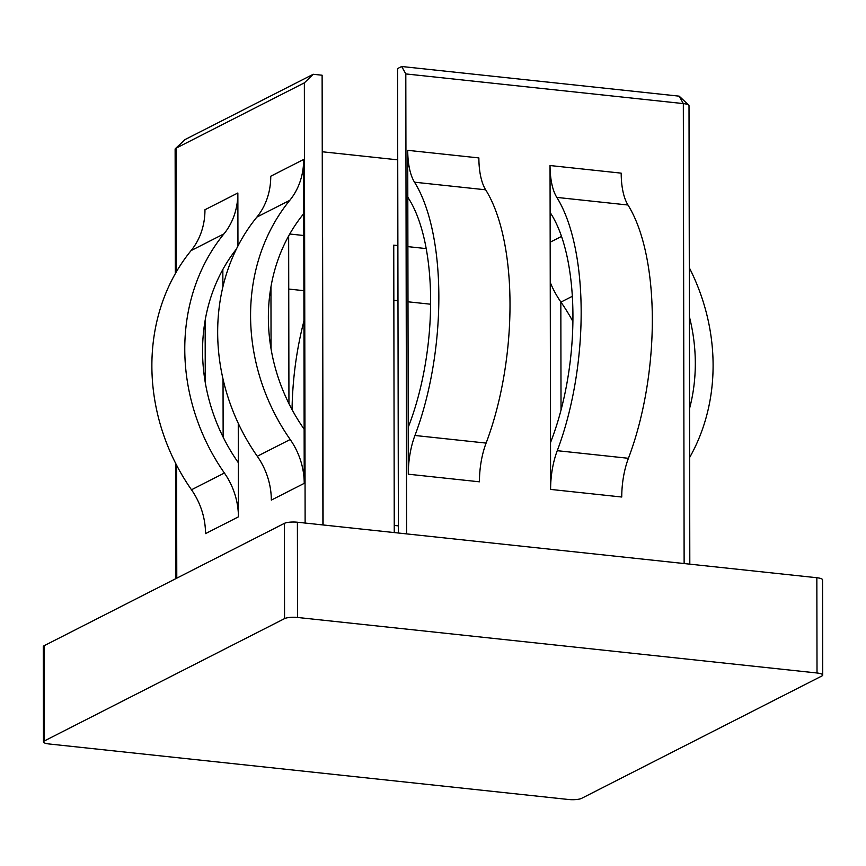 <?xml version="1.0" encoding="UTF-8"?>
<svg xmlns="http://www.w3.org/2000/svg" width="866" height="866" viewBox="0 0 866 866"><rect width="100%" height="100%" fill="white"/><g stroke="black" fill="none" stroke-linecap="round" stroke-linejoin="round"><path stroke-width="1.3" d="M581.162 311.76A176.393 72.03 -83.9 0 0 556.816 197.405A49.156 20.07 96.1 0 1 550.04 165.536L550.603 489.409A49.156 20.07 96.1 0 1 557.26 450.688A176.393 72.03 -83.9 0 0 581.162 311.76M550.603 489.409L621.756 497.019A49.156 20.07 96.1 0 1 628.424 458.298A176.393 72.03 -83.9 0 0 652.325 319.37A176.393 72.03 -83.9 0 0 627.98 205.015A49.156 20.07 96.1 0 1 621.193 173.146L550.04 165.536M550.516 442.678A68.76 28.08 96.1 0 1 551.696 439.441A156.789 64.019 -83.9 0 0 572.935 315.949A156.789 64.019 -83.9 0 0 551.296 214.303A68.76 28.08 96.1 0 1 550.116 212.267M236.396 249.083A176.393 155.599 63 0 0 202.557 351.12A176.393 155.599 63 0 0 238.215 462.541A89.014 78.525 63 0 1 238.323 462.693L238.258 423.29M237.955 245.998L237.858 192.988L204.961 209.745A69.41 61.237 63 0 1 191.072 250.61A195.987 172.886 63 0 0 151.875 365.982A195.987 172.886 63 0 0 191.494 489.777L224.391 473.02A69.41 61.237 63 0 1 238.421 516.861L238.323 462.693M191.072 250.61L223.969 233.852A195.987 172.886 63 0 0 184.772 349.225A195.987 172.886 63 0 0 224.391 473.02M689.628 457.519A195.987 172.886 63 0 0 713.097 365.149A195.987 172.886 63 0 0 689.293 267.713M689.542 408.546A176.393 155.599 63 0 0 695.311 363.244A176.393 155.599 63 0 0 689.379 316.685M817.017 672.99L816.844 577.73L297.395 522.22L297.568 617.469A9.797 2.295 179.9 0 0 284.557 618.616L44.372 740.939A9.797 2.295 179.9 0 0 43.462 741.902A9.797 2.295 179.9 0 0 49.156 743.981L568.605 799.502A9.797 2.295 179.9 0 0 581.606 798.355L821.791 676.032A9.797 2.295 179.9 0 0 822.7 675.069A9.797 2.295 179.9 0 0 817.017 672.99L297.568 617.469M816.844 577.73A9.797 2.295 -0.1 0 1 822.538 579.809L822.7 675.069M43.462 741.902L43.3 646.642A9.797 2.295 -0.1 0 1 44.209 645.679L44.372 740.939M284.557 618.616L284.394 523.356L44.209 645.679M284.394 523.356A9.797 2.295 -0.1 0 1 297.395 522.22M394.257 532.568L393.749 245.132L397.873 245.565M322.26 151.766L397.732 159.842M323.094 524.958L322.596 237.522A68.76 28.08 -83.9 0 1 322.423 245.175M689.812 564.156L689.011 105.663A9.797 2.295 179.9 0 0 688.719 105.111A9.797 2.295 179.9 0 0 683.328 103.595L405.808 73.924L401.683 66.498L397.57 68.587L398.382 533.012M408.211 427.468L408.287 474.2A49.156 20.07 96.1 0 1 414.944 435.479A176.393 72.03 -83.9 0 0 414.511 182.196A49.156 20.07 96.1 0 1 407.724 150.327L408.211 427.468A68.76 28.08 96.1 0 1 409.38 424.232A156.789 64.019 -83.9 0 0 408.99 199.093A68.76 28.08 96.1 0 1 407.799 197.058M405.808 73.924L406.609 533.889M205.253 382.415L205.145 320.388M304.356 82.855L176.036 148.205L184.913 139.621L313.232 74.281L304.356 82.855L305.124 523.042M290.197 439.506A195.987 172.886 63 0 1 289.774 200.338A69.41 61.237 63 0 0 303.663 159.474L304.226 483.347A69.41 61.237 63 0 0 290.197 439.506L257.289 456.263A69.41 61.237 63 0 1 271.329 500.104L304.226 483.347M270.95 286.873L271.058 348.911M223.136 437.114L223.038 379.113M222.876 286.949L222.843 269.499M313.232 74.281L322.12 75.223L322.91 524.937M288.941 403.61L288.649 235.985M572.902 321.502A176.393 155.599 63 0 0 560.941 302.093A89.014 78.525 -117 0 1 560.832 301.942L561.027 410.073M401.683 66.498L679.193 96.158L683.328 103.595L684.129 563.55M560.832 301.942A89.014 78.525 -117 0 1 550.246 282.413M238.421 516.861L205.523 533.618A69.41 61.237 63 0 0 191.494 489.777M223.969 233.852A69.41 61.237 63 0 0 237.858 192.988M304.128 429.19A89.014 78.525 63 0 0 304.02 429.027A176.393 155.599 63 0 1 303.652 213.772A89.014 78.525 63 0 0 303.76 213.642M289.774 200.338L256.877 217.095A69.41 61.237 63 0 0 270.755 176.231L303.663 159.474M256.877 217.095A195.987 172.886 63 0 0 257.289 456.263M408.287 474.2L479.439 481.81A49.156 20.07 96.1 0 1 486.107 443.089A176.393 72.03 -83.9 0 0 485.664 189.806A49.156 20.07 96.1 0 1 478.876 157.926L407.724 150.327M292.059 409.629A156.789 64.019 96.1 0 1 303.944 321.048M176.253 272.032L176.036 148.205A9.797 2.295 179.9 0 0 175.419 148.616A9.797 2.295 179.9 0 0 175.127 149.169L175.343 273.602M556.816 197.405L627.98 205.015M426.202 248.596L407.886 246.637M289.753 234.015L303.793 235.509M176.588 465.172L176.783 578.163M561.525 236.407L550.17 242.199M560.941 302.093L572.339 296.291M485.664 189.806L414.511 182.196M486.107 443.089L414.944 435.479M557.26 450.688L628.424 458.298M394.236 525.435L398.371 525.868M393.846 300.285L397.97 300.729M407.983 301.801L430.619 304.215M303.89 290.673L288.746 289.06M175.679 463.407L175.874 578.618M679.193 96.158L688.719 105.111M184.913 139.621L175.419 148.616"/></g></svg>
